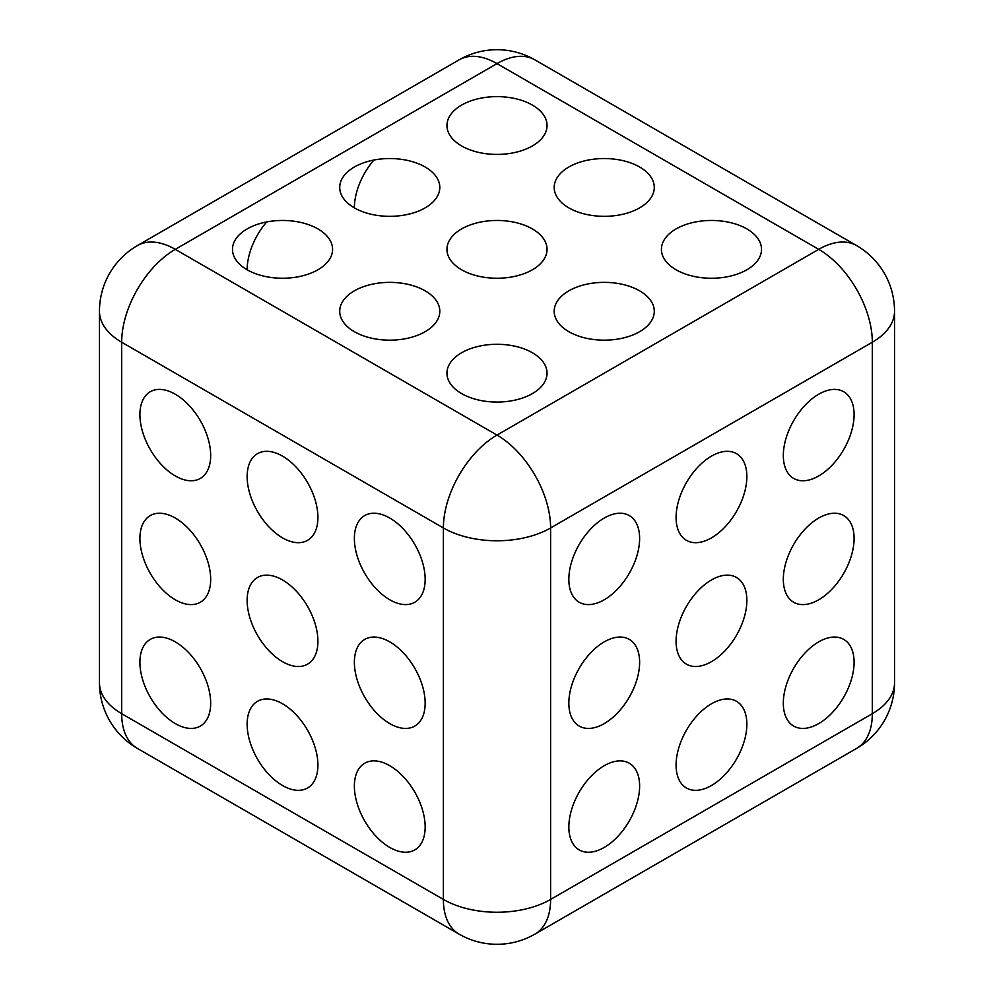 <?xml version="1.0" encoding="UTF-8"?>
<svg xmlns="http://www.w3.org/2000/svg" width="994" height="994" viewBox="0 0 994 994"><rect width="100%" height="100%" fill="white"/><g stroke="black" fill="none" stroke-linecap="round" stroke-linejoin="round"><path stroke-width="1.49" d="M711.468 661.681A50.048 28.888 120 0 0 744.171 617.585A50.048 28.888 120 0 0 736.492 577.477A50.048 28.888 120 0 0 711.468 579.962A50.048 28.888 120 0 0 678.778 624.058A50.048 28.888 120 0 0 686.444 664.166A50.048 28.888 120 0 0 711.468 661.681M818.708 723.595A50.048 28.888 120 0 0 851.398 679.498A50.048 28.888 120 0 0 843.732 639.39A50.048 28.888 120 0 0 818.708 641.875A50.048 28.888 120 0 0 786.018 685.972A50.048 28.888 120 0 0 793.684 726.08A50.048 28.888 120 0 0 818.708 723.595M604.24 599.767A50.048 28.888 120 0 0 636.93 555.671A50.048 28.888 120 0 0 629.264 515.563A50.048 28.888 120 0 0 604.24 518.048A50.048 28.888 120 0 0 571.538 562.144A50.048 28.888 120 0 0 579.216 602.252A50.048 28.888 120 0 0 604.24 599.767M604.24 847.422A50.048 28.888 120 0 0 636.93 803.326A50.048 28.888 120 0 0 629.264 763.218A50.048 28.888 120 0 0 604.24 765.703A50.048 28.888 120 0 0 571.538 809.799A50.048 28.888 120 0 0 579.216 849.907A50.048 28.888 120 0 0 604.24 847.422M818.708 475.952A50.048 28.888 120 0 0 851.398 431.843A50.048 28.888 120 0 0 843.732 391.748A50.048 28.888 120 0 0 818.708 394.22A50.048 28.888 120 0 0 786.018 438.329A50.048 28.888 120 0 0 793.684 478.425A50.048 28.888 120 0 0 818.708 475.952M711.468 785.509A50.048 28.888 120 0 0 744.171 741.412A50.048 28.888 120 0 0 736.492 701.304A50.048 28.888 120 0 0 711.468 703.789A50.048 28.888 120 0 0 678.778 747.886A50.048 28.888 120 0 0 686.444 787.994A50.048 28.888 120 0 0 711.468 785.509M818.708 599.78A50.048 28.888 120 0 0 851.398 555.671A50.048 28.888 120 0 0 843.732 515.575A50.048 28.888 120 0 0 818.708 518.048A50.048 28.888 120 0 0 786.018 562.144A50.048 28.888 120 0 0 793.684 602.252A50.048 28.888 120 0 0 818.708 599.78M711.468 537.866A50.048 28.888 120 0 0 744.171 493.757A50.048 28.888 120 0 0 736.492 453.662A50.048 28.888 120 0 0 711.468 456.134A50.048 28.888 120 0 0 678.778 500.231A50.048 28.888 120 0 0 686.444 540.338A50.048 28.888 120 0 0 711.468 537.866M604.24 723.595A50.048 28.888 120 0 0 636.93 679.498A50.048 28.888 120 0 0 629.264 639.39A50.048 28.888 120 0 0 604.24 641.875A50.048 28.888 120 0 0 571.538 685.972A50.048 28.888 120 0 0 579.216 726.08A50.048 28.888 120 0 0 604.24 723.595M532.386 228.918A50.048 28.888 0 0 0 477.853 222.656A50.048 28.888 0 0 0 446.952 249.345A50.048 28.888 0 0 0 461.614 269.784A50.048 28.888 0 0 0 516.147 276.046A50.048 28.888 0 0 0 547.048 249.345A50.048 28.888 0 0 0 532.386 228.918M532.386 352.746A50.048 28.888 0 0 0 477.853 346.484A50.048 28.888 0 0 0 446.952 373.172A50.048 28.888 0 0 0 461.614 393.599A50.048 28.888 0 0 0 516.147 399.861A50.048 28.888 0 0 0 547.048 373.172A50.048 28.888 0 0 0 532.386 352.746M317.918 228.918A50.048 28.888 0 0 0 263.373 222.656A50.048 28.888 0 0 0 232.484 249.345A50.048 28.888 0 0 0 247.146 269.784A50.048 28.888 0 0 0 301.679 276.046A50.048 28.888 0 0 0 332.58 249.345A50.048 28.888 0 0 0 317.918 228.918M639.627 290.832A50.048 28.888 0 0 0 585.081 284.57A50.048 28.888 0 0 0 554.192 311.259A50.048 28.888 0 0 0 568.854 331.698A50.048 28.888 0 0 0 623.387 337.96A50.048 28.888 0 0 0 654.276 311.259A50.048 28.888 0 0 0 639.627 290.832M425.146 290.832A50.048 28.888 0 0 0 370.613 284.57A50.048 28.888 0 0 0 339.724 311.259A50.048 28.888 0 0 0 354.373 331.698A50.048 28.888 0 0 0 408.919 337.96A50.048 28.888 0 0 0 439.808 311.259A50.048 28.888 0 0 0 425.146 290.832M389.76 641.875A50.048 28.888 -120 0 0 364.736 639.39A50.048 28.888 -120 0 0 357.07 679.498A50.048 28.888 -120 0 0 389.76 723.595A50.048 28.888 -120 0 0 414.784 726.08A50.048 28.888 -120 0 0 422.462 685.972A50.048 28.888 -120 0 0 389.76 641.875M282.532 579.962A50.048 28.888 -120 0 0 257.508 577.477A50.048 28.888 -120 0 0 249.829 617.585A50.048 28.888 -120 0 0 282.532 661.681A50.048 28.888 -120 0 0 307.556 664.166A50.048 28.888 -120 0 0 315.222 624.058A50.048 28.888 -120 0 0 282.532 579.962M282.532 456.134A50.048 28.888 -120 0 0 257.508 453.662A50.048 28.888 -120 0 0 249.829 493.757A50.048 28.888 -120 0 0 282.532 537.866A50.048 28.888 -120 0 0 307.556 540.338A50.048 28.888 -120 0 0 315.222 500.231A50.048 28.888 -120 0 0 282.532 456.134M175.292 394.22A50.048 28.888 -120 0 0 150.268 391.748A50.048 28.888 -120 0 0 142.602 431.843A50.048 28.888 -120 0 0 175.292 475.952A50.048 28.888 -120 0 0 200.316 478.425A50.048 28.888 -120 0 0 207.982 438.329A50.048 28.888 -120 0 0 175.292 394.22M389.76 518.048A50.048 28.888 -120 0 0 364.736 515.563A50.048 28.888 -120 0 0 357.07 555.671A50.048 28.888 -120 0 0 389.76 599.767A50.048 28.888 -120 0 0 414.784 602.252A50.048 28.888 -120 0 0 422.462 562.144A50.048 28.888 -120 0 0 389.76 518.048M175.292 518.048A50.048 28.888 -120 0 0 150.268 515.575A50.048 28.888 -120 0 0 142.602 555.671A50.048 28.888 -120 0 0 175.292 599.78A50.048 28.888 -120 0 0 200.316 602.252A50.048 28.888 -120 0 0 207.982 562.144A50.048 28.888 -120 0 0 175.292 518.048M425.146 167.004A50.048 28.888 0 0 0 370.613 160.742A50.048 28.888 0 0 0 339.724 187.444A50.048 28.888 0 0 0 354.373 207.87A50.048 28.888 0 0 0 408.919 214.132A50.048 28.888 0 0 0 439.808 187.444A50.048 28.888 0 0 0 425.146 167.004M532.386 105.091A50.048 28.888 0 0 0 477.853 98.828A50.048 28.888 0 0 0 446.952 125.53A50.048 28.888 0 0 0 461.614 145.956A50.048 28.888 0 0 0 516.147 152.219A50.048 28.888 0 0 0 547.048 125.53A50.048 28.888 0 0 0 532.386 105.091M175.292 641.875A50.048 28.888 -120 0 0 150.268 639.39A50.048 28.888 -120 0 0 142.602 679.498A50.048 28.888 -120 0 0 175.292 723.595A50.048 28.888 -120 0 0 200.316 726.08A50.048 28.888 -120 0 0 207.982 685.972A50.048 28.888 -120 0 0 175.292 641.875M639.627 167.004A50.048 28.888 0 0 0 585.081 160.742A50.048 28.888 0 0 0 554.192 187.444A50.048 28.888 0 0 0 568.854 207.87A50.048 28.888 0 0 0 623.387 214.132A50.048 28.888 0 0 0 654.276 187.444A50.048 28.888 0 0 0 639.627 167.004M746.854 228.918A50.048 28.888 0 0 0 692.321 222.656A50.048 28.888 0 0 0 661.42 249.345A50.048 28.888 0 0 0 676.082 269.784A50.048 28.888 0 0 0 730.627 276.046A50.048 28.888 0 0 0 761.516 249.345A50.048 28.888 0 0 0 746.854 228.918M282.532 703.789A50.048 28.888 -120 0 0 257.508 701.304A50.048 28.888 -120 0 0 249.829 741.412A50.048 28.888 -120 0 0 282.532 785.509A50.048 28.888 -120 0 0 307.556 787.994A50.048 28.888 -120 0 0 315.222 747.886A50.048 28.888 -120 0 0 282.532 703.789M389.76 765.703A50.048 28.888 -120 0 0 364.736 763.218A50.048 28.888 -120 0 0 357.07 803.326A50.048 28.888 -120 0 0 389.76 847.422A50.048 28.888 -120 0 0 414.784 849.907A50.048 28.888 -120 0 0 422.462 809.799A50.048 28.888 -120 0 0 389.76 765.703M354.373 207.87A50.048 28.888 -60 0 1 373.943 160.022M247.146 269.784A50.048 28.888 -60 0 1 266.703 221.935M550.614 899.433L872.322 713.692L872.322 342.222L550.614 527.951L550.614 899.433A75.83 43.773 180 0 1 443.386 899.433L443.386 527.951L121.678 342.222L121.678 713.692L443.386 899.433A75.83 43.773 -60 0 0 459.091 934.136A75.83 75.83 0 0 0 534.909 934.136A75.83 43.773 -120 0 0 550.614 899.433M497 435.086L818.708 249.345L497 63.616L175.292 249.345L497 435.086A75.83 43.773 -120 0 1 550.614 527.951A75.83 43.773 180 0 1 443.386 527.951A75.83 43.773 -60 0 1 497 435.086M856.617 245.593A75.83 43.773 -60 0 0 818.708 249.345A75.83 43.773 60 0 1 872.322 342.222A75.83 43.773 180 0 0 894.538 311.259A75.83 75.83 0 0 0 856.617 245.593L534.909 59.864A75.83 75.83 0 0 0 459.091 59.864A75.83 43.773 60 0 1 497 63.616A75.83 43.773 -60 0 1 534.909 59.864M137.383 245.593A75.83 75.83 0 0 0 99.462 311.259A75.83 43.773 180 0 0 121.678 342.222A75.83 43.773 -60 0 1 175.292 249.345A75.83 43.773 -120 0 0 137.383 245.593L459.091 59.864M872.322 713.692A75.83 43.773 60 0 1 856.617 748.407A75.83 75.83 0 0 0 894.538 682.741A75.83 43.773 180 0 1 872.322 713.692M459.091 934.136L137.383 748.407A75.83 43.773 -60 0 1 121.678 713.692A75.83 43.773 180 0 1 99.462 682.741L99.462 311.259M534.909 934.136L856.617 748.407M894.538 682.741L894.538 311.259M99.462 682.741A75.83 75.83 0 0 0 137.383 748.407"/></g></svg>
